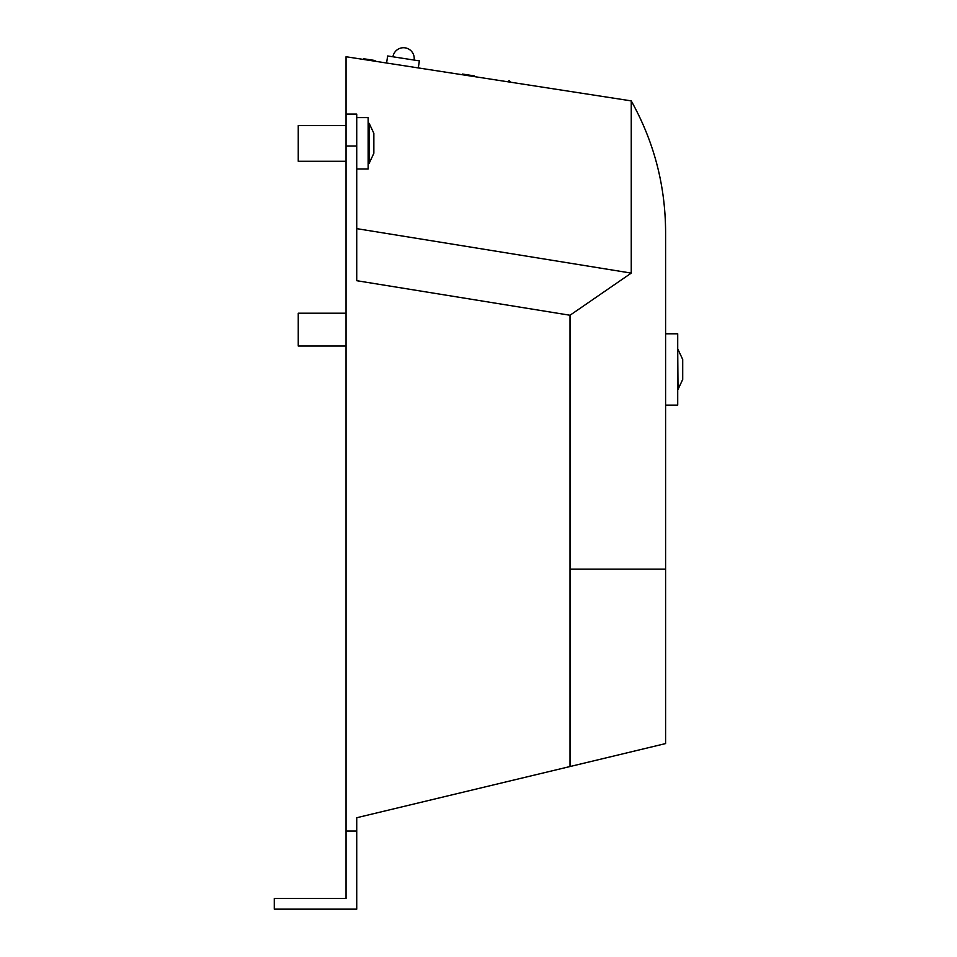 <?xml version="1.0" encoding="UTF-8"?>
<svg xmlns="http://www.w3.org/2000/svg" width="957" height="957" viewBox="0 0 957 957"><rect width="100%" height="100%" fill="white"/><g stroke="black" fill="none" stroke-linecap="round" stroke-linejoin="round"><path stroke-width="1.44" d="M507.844 81.788L509.112 80.591L510.667 82.23M373.852 133.358L373.852 153.287L369.163 163.276L369.163 123.333L368.146 123.333M356.734 228.639L631.249 273.104L570.013 315.248L570.013 766.533L356.734 817.733L356.734 909.15L274.288 909.15L274.288 898.456L346.039 898.456L274.707 898.456M682.712 359.509L682.712 379.439L678.023 389.427L677.712 349.484M631.249 273.104L631.249 100.892C653.894 141.516 665.342 185.072 665.593 231.57L665.593 743.577L570.013 766.533M570.013 315.248L356.734 280.7L356.734 146.002L346.039 146.002L346.039 898.456M346.039 146.002L346.039 56.738L631.249 100.892M346.039 831.059L356.734 831.059M356.734 146.002L356.734 114.098L346.039 114.098M346.039 161.278L298.249 161.278L298.249 125.618L346.039 125.618M346.039 346.027L298.249 346.027L298.249 313.214L346.039 313.214M665.593 405.122L677.712 405.122L677.712 333.79L665.593 333.79M356.734 168.982L368.146 168.982L368.146 117.627L356.734 117.627M418.293 67.923L419.381 60.877L387.657 55.973L386.568 63.018M363.469 59.442L363.576 58.736L375.048 60.506L375.132 61.248M474.325 76.608L474.433 75.902L474.54 76.632M462.135 74.718L462.458 74.048L462.339 74.754M474.433 75.902L462.458 74.048M375.048 60.506L374.941 61.212M363.768 58.76L363.66 59.466M570.013 569.176L665.593 569.176M682.712 359.473L678.023 349.484M369.163 163.276L368.146 163.276M373.852 133.322L369.163 123.333M414.094 60.064A10.694 10.694 0 0 0 405.158 47.85A10.694 10.694 0 0 0 392.944 56.786M375.096 60.518L374.977 61.224"/></g></svg>
